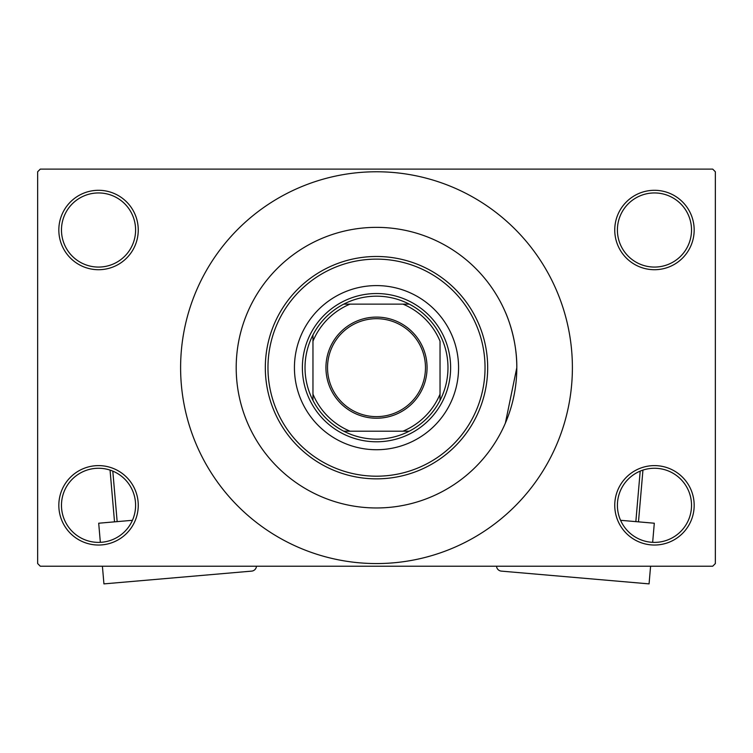<?xml version="1.0" encoding="UTF-8"?>
<svg xmlns="http://www.w3.org/2000/svg" width="753" height="753" viewBox="0 0 753 753"><rect width="100%" height="100%" fill="white"/><g stroke="black" fill="none" stroke-linecap="round" stroke-linejoin="round"><path stroke-width="1.13" d="M614.749 505.319A39.711 39.711 0 0 1 654.461 465.608A39.711 39.711 0 0 1 694.172 505.319A39.711 39.711 0 0 1 654.461 545.031A39.711 39.711 0 0 1 614.749 505.319M691.527 505.319A37.057 37.057 0 0 0 654.461 468.262A37.057 37.057 0 0 0 617.404 505.319A37.057 37.057 0 0 0 654.461 542.386A37.057 37.057 0 0 0 691.527 505.319M58.828 505.319A39.711 39.711 0 0 1 98.539 465.608A39.711 39.711 0 0 1 138.251 505.319A39.711 39.711 0 0 1 98.539 545.031A39.711 39.711 0 0 1 58.828 505.319M135.596 505.319A37.057 37.057 0 0 0 98.539 468.262A37.057 37.057 0 0 0 61.473 505.319A37.057 37.057 0 0 0 98.539 542.386A37.057 37.057 0 0 0 135.596 505.319M58.828 230.004A39.711 39.711 0 0 1 98.539 190.293A39.711 39.711 0 0 1 138.251 230.004A39.711 39.711 0 0 1 98.539 269.715A39.711 39.711 0 0 1 58.828 230.004M135.596 230.004A37.057 37.057 0 0 0 98.539 192.947A37.057 37.057 0 0 0 61.473 230.004A37.057 37.057 0 0 0 98.539 267.07A37.057 37.057 0 0 0 135.596 230.004M614.749 230.004A39.711 39.711 0 0 1 654.461 190.293A39.711 39.711 0 0 1 694.172 230.004A39.711 39.711 0 0 1 654.461 269.715A39.711 39.711 0 0 1 614.749 230.004M691.527 230.004A37.057 37.057 0 0 0 654.461 192.947A37.057 37.057 0 0 0 617.404 230.004A37.057 37.057 0 0 0 654.461 267.07A37.057 37.057 0 0 0 691.527 230.004M505.367 423.148L516.803 367.662A140.303 140.303 0 0 0 376.5 227.359A140.303 140.303 0 0 0 236.197 367.662A140.303 140.303 0 0 0 376.5 507.964A140.303 140.303 0 0 0 516.803 367.662C517.198 335.264 503.428 308.015 505.536 312.58L505.367 312.175M180.607 367.662A195.893 195.893 0 0 0 376.5 563.564A195.893 195.893 0 0 0 572.393 367.662A195.893 195.893 0 0 0 376.5 171.769A195.893 195.893 0 0 0 180.607 367.662M712.705 566.209L40.295 566.209L37.65 563.564L37.65 171.769L40.295 169.114L712.705 169.114L715.35 171.769L715.35 563.564L712.705 566.209M376.5 317.098A50.564 50.564 0 0 1 427.064 367.662A50.564 50.564 0 0 1 376.5 418.226A50.564 50.564 0 0 1 325.936 367.662A50.564 50.564 0 0 1 376.5 317.098M376.5 416.635A48.973 48.973 0 0 0 425.473 367.662A48.973 48.973 0 0 0 376.5 318.688A48.973 48.973 0 0 0 327.527 367.662A48.973 48.973 0 0 0 376.5 416.635M376.5 296.183A71.479 71.479 0 0 0 343.754 304.127L350.032 304.127L343.754 304.127A71.479 71.479 0 0 0 312.966 400.408L312.966 394.139L312.966 400.408A71.479 71.479 0 0 0 409.246 431.196L402.968 431.196L409.246 431.196A71.479 71.479 0 0 0 440.034 400.408L440.034 341.194A68.824 68.824 0 0 0 402.968 304.127L350.032 304.127A68.824 68.824 0 0 0 312.966 341.194L312.966 394.139A68.824 68.824 0 0 0 350.032 431.196L402.968 431.196A68.824 68.824 0 0 0 440.034 394.139L440.034 400.408A71.479 71.479 0 0 0 409.246 304.127L402.968 304.127L409.246 304.127A71.479 71.479 0 0 0 376.5 296.183M376.5 441.785A74.123 74.123 0 0 1 302.377 367.662A74.123 74.123 0 0 1 376.5 293.538A74.123 74.123 0 0 1 450.623 367.662A74.123 74.123 0 0 1 376.5 441.785M343.754 431.196L350.032 431.196L343.754 431.196M312.966 334.916L312.966 341.194L312.966 334.916M458.568 367.662A82.068 82.068 0 0 0 376.5 285.594A82.068 82.068 0 0 0 294.432 367.662A82.068 82.068 0 0 0 376.5 449.729A82.068 82.068 0 0 0 458.568 367.662M267.964 367.662A108.536 108.536 0 0 0 376.5 476.197A108.536 108.536 0 0 0 485.036 367.662A108.536 108.536 0 0 0 376.5 259.126A108.536 108.536 0 0 0 267.964 367.662M487.68 367.662A111.18 111.18 0 0 1 376.5 478.852A111.18 111.18 0 0 1 265.32 367.662A111.18 111.18 0 0 1 376.5 256.481A111.18 111.18 0 0 1 487.68 367.662M236.197 367.662A140.303 140.303 0 0 0 376.5 507.964A140.303 140.303 0 0 0 516.803 367.662A140.303 140.303 0 0 0 376.5 227.359A140.303 140.303 0 0 0 236.197 367.662M132.434 520.304L98.699 523.222L100.347 542.339M256.462 566.209A5.29 5.29 0 0 1 251.634 571.122L103.933 583.886L102.408 566.209M114.522 521.857L110.051 470.088M112.799 471.114L117.157 521.622M620.566 520.304L654.301 523.222L652.653 542.339M496.538 566.209A5.29 5.29 0 0 0 501.366 571.122L649.067 583.886L650.592 566.209M635.843 521.622L640.201 471.114M642.949 470.088L638.478 521.857"/></g></svg>
